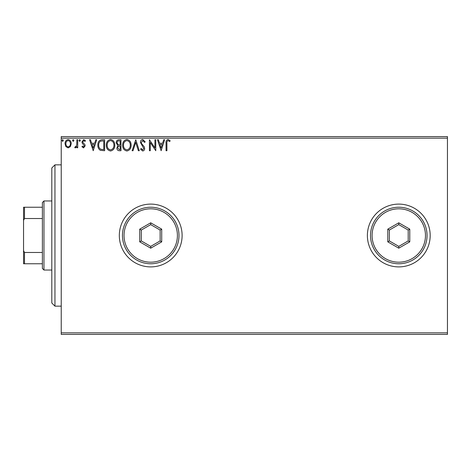 <?xml version="1.0" encoding="UTF-8"?>
<svg xmlns="http://www.w3.org/2000/svg" width="471" height="471" viewBox="0 0 471 471"><rect width="100%" height="100%" fill="white"/><g stroke="black" fill="none" stroke-linecap="round" stroke-linejoin="round"><path stroke-width="0.71" d="M367.38 235.5A31.398 31.398 0 0 0 398.778 266.898A31.398 31.398 0 0 0 430.182 235.5A31.398 31.398 0 0 0 398.778 204.102A31.398 31.398 0 0 0 367.38 235.5M119.322 235.5A31.398 31.398 0 0 0 150.72 266.898A31.398 31.398 0 0 0 182.118 235.5A31.398 31.398 0 0 0 150.72 204.102A31.398 31.398 0 0 0 119.322 235.5M447.45 334.41L61.23 334.41L61.23 332.838L447.45 332.838L447.45 334.41M70.414 146.575L68.13 147.9L65.858 146.581L65.033 143.726C65.01 141.447 66.046 140.07 68.13 139.587C70.22 140.064 71.256 141.441 71.233 143.726L70.414 146.575M77.715 139.728L77.715 147.759L76.867 147.759L76.867 146.581L75.401 147.9L74.754 147.629L75.16 146.775L75.537 146.917L76.738 145.186L76.867 139.728L77.715 139.728M83.573 147.9L81.942 146.758L82.437 146.069L83.52 146.917L84.338 145.833L82.219 143.149L81.942 141.912L83.726 139.587L85.463 140.676L84.98 141.424L83.82 140.576L82.79 141.865L82.99 142.636L84.91 144.556L85.18 145.798L83.573 147.9M102.072 139.728L104.627 139.728L104.627 150.72L100.347 150.326C98.563 149.083 97.738 147.341 97.862 145.086C97.738 141.912 99.14 140.128 102.072 139.728M120.97 139.728L120.97 150.72L119.416 150.72C117.744 150.638 116.902 149.731 116.885 147.994L117.915 145.657L116.178 142.848C116.19 141.035 117.055 139.993 118.774 139.728L120.97 139.728M135.766 139.728L139.286 150.72L138.368 150.72L135.695 142.383L133.022 150.72L132.104 150.72L135.766 139.728M154.93 139.728L155.771 139.728L155.771 150.72L150.278 142.525L150.278 150.72L149.431 150.72L149.431 139.728L154.93 147.906L154.93 139.728M166.905 143.408L166.905 150.72L166.057 150.72L166.057 143.296C165.721 141.306 166.393 140.022 168.07 139.445L170.143 140.717L169.713 141.559L168.076 140.576C167.04 141.117 166.646 142.065 166.905 143.408M61.23 138.162L61.23 136.59L447.45 136.59L447.45 138.162L61.23 138.162L61.23 332.838M447.45 138.162L447.45 332.838M161.129 150.72L157.461 139.728L158.386 139.728L159.51 143.255L162.601 143.255L163.731 139.728L164.65 139.728L161.129 150.72M142.737 139.445L145.203 141.848L144.52 142.407L142.795 140.576L141.259 142.436L141.536 143.514L144.208 146.764L144.644 148.436C144.656 149.86 144.002 150.714 142.678 151.003L140.558 149.142L141.218 148.465L142.689 149.872L143.796 148.483L140.417 142.425C140.429 140.776 141.2 139.781 142.737 139.445M131.115 145.174C131.179 148.312 129.784 150.255 126.94 151.003C124.032 150.326 122.607 148.4 122.66 145.227C122.607 142.089 124.014 140.164 126.876 139.445C129.743 140.14 131.156 142.048 131.115 145.174M114.771 145.174C114.836 148.312 113.44 150.255 110.597 151.003C107.688 150.326 106.263 148.4 106.316 145.227C106.263 142.089 107.671 140.164 110.532 139.445C113.399 140.14 114.812 142.048 114.771 145.174M93.211 150.72L89.549 139.728L90.473 139.728L91.598 143.255L94.689 143.255L95.813 139.728L96.738 139.728L93.211 150.72M80.394 140.505L79.687 141.424L78.981 140.505L79.687 139.587L80.394 140.505M73.912 140.505L73.205 141.424L72.505 140.505L73.205 139.587L73.912 140.505M63.344 140.505L62.637 141.424L61.937 140.505L62.637 139.587L63.344 140.505M159.875 144.379L161.058 148.071L162.236 144.379L159.875 144.379M123.508 145.233C123.467 147.747 124.597 149.295 126.905 149.872C129.201 149.266 130.32 147.7 130.267 145.18C130.308 142.684 129.189 141.147 126.905 140.576C124.585 141.141 123.455 142.695 123.508 145.233M119.251 149.595L120.123 149.595L120.123 146.069L119.693 146.069C118.427 146.063 117.774 146.699 117.732 147.976L119.251 149.595M119.699 144.944L120.123 144.944L120.123 140.858L119.157 140.858C117.815 140.835 117.102 141.5 117.026 142.848L118.351 144.815L119.699 144.944M107.164 145.233C107.123 147.747 108.253 149.295 110.561 149.872C112.857 149.266 113.976 147.7 113.923 145.18C113.964 142.684 112.846 141.147 110.561 140.576C108.242 141.141 107.111 142.695 107.164 145.233M103.779 149.595L103.779 140.858L100.611 141.135C99.24 142.054 98.604 143.372 98.71 145.086C98.598 146.94 99.293 148.336 100.794 149.283L103.779 149.595M91.963 144.379L93.146 148.071L94.324 144.379L91.963 144.379M65.881 143.72C65.846 145.421 66.594 146.487 68.136 146.917C69.673 146.487 70.426 145.421 70.391 143.72C70.426 142.018 69.679 140.97 68.136 140.576C66.594 140.97 65.84 142.018 65.881 143.72M54.948 306.15L51.81 303.012L51.81 167.988L54.948 164.85L54.948 306.15L61.23 306.15M43.962 270.042L42.39 268.47L42.39 202.53L43.962 200.958L43.962 270.042L51.81 270.042M42.39 218.52L24.492 218.52L23.55 220.428L23.55 207.24L24.492 207.24L24.492 218.52M42.39 263.76L23.55 263.76L23.55 220.428M23.55 250.572L24.492 252.48L24.492 263.76M42.39 252.48L24.492 252.48M42.39 207.24L24.492 207.24M425.472 235.5A26.688 26.688 0 0 0 398.778 208.812A26.688 26.688 0 0 0 372.09 235.5A26.688 26.688 0 0 0 398.778 262.188A26.688 26.688 0 0 0 425.472 235.5M370.518 235.5A28.26 28.26 0 0 1 398.778 207.24A28.26 28.26 0 0 1 427.038 235.5A28.26 28.26 0 0 1 398.778 263.76A28.26 28.26 0 0 1 370.518 235.5M387.792 241.847L387.792 229.153L398.778 222.812L409.77 229.153L409.77 241.847L398.778 248.188L387.792 241.847L389.358 240.94L398.778 246.38L408.198 240.94L408.198 230.06L398.778 224.62L389.358 230.06L389.358 240.94M398.778 248.188L398.778 246.38M408.198 240.94L409.77 241.847M408.198 230.06L409.77 229.153M398.778 224.62L398.778 222.812M387.792 229.153L389.358 230.06M177.408 235.5A26.688 26.688 0 0 0 150.72 208.812A26.688 26.688 0 0 0 124.032 235.5A26.688 26.688 0 0 0 150.72 262.188A26.688 26.688 0 0 0 177.408 235.5M122.46 235.5A28.26 28.26 0 0 1 150.72 207.24A28.26 28.26 0 0 1 178.98 235.5A28.26 28.26 0 0 1 150.72 263.76A28.26 28.26 0 0 1 122.46 235.5M139.728 241.847L139.728 229.153L150.72 222.812L161.712 229.153L161.712 241.847L150.72 248.188L139.728 241.847L141.3 240.94L150.72 246.38L160.14 240.94L160.14 230.06L150.72 224.62L141.3 230.06L141.3 240.94M150.72 248.188L150.72 246.38M160.14 240.94L161.712 241.847M160.14 230.06L161.712 229.153M150.72 224.62L150.72 222.812M139.728 229.153L141.3 230.06M54.948 164.85L61.23 164.85M43.962 200.958L51.81 200.958"/></g></svg>
